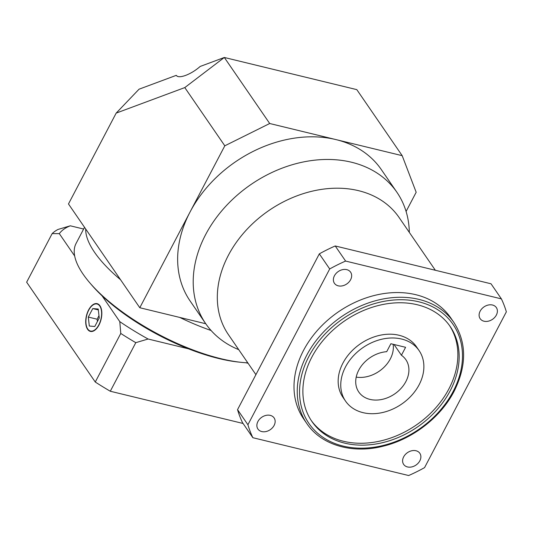 <?xml version="1.0" encoding="UTF-8"?>
<svg xmlns="http://www.w3.org/2000/svg" width="533" height="533" viewBox="0 0 533 533"><rect width="100%" height="100%" fill="white"/><g stroke="black" fill="none" stroke-linecap="round" stroke-linejoin="round"><path stroke-width="0.8" d="M356.211 377.117A28.555 21.906 145.5 0 0 390.309 358.916A28.555 21.906 145.5 0 0 393.127 344.278A28.555 21.906 145.5 0 1 390.309 358.916A28.555 21.906 145.5 0 1 356.211 377.117M177.409 76.352L176.363 75.519M269.705 123.509L224.806 145.809L184.791 87.585L116.174 113.109L139.046 89.198L176.256 75.353C177.502 77.165 180.64 77.178 185.664 75.393C190.821 73.394 195.658 70.409 200.181 66.452L224.32 57.471L269.705 123.509L335.95 139.593A115.994 88.991 -34.5 0 1 381.308 169.574L396.872 192.22A115.994 88.991 -34.5 0 1 409.277 230.696L409.344 232.428M435.354 270.271L399.044 217.437A103.502 79.404 145.5 0 0 313.657 190.847A103.502 79.404 145.5 0 0 228.364 255.334A103.502 79.404 145.5 0 0 228.444 334.684L255.913 374.659M238.744 349.675L237.152 348.988A115.994 88.991 -34.5 0 1 205.678 323.618A115.994 88.991 -34.5 0 1 205.591 234.687A115.994 88.991 -34.5 0 1 301.178 162.425A115.994 88.991 -34.5 0 1 396.872 192.22M205.678 323.618L190.114 300.978A115.994 88.991 -34.5 0 1 190.028 212.047A115.994 88.991 -34.5 0 1 335.95 139.593L402.188 155.669L356.804 89.637L224.32 57.471L184.791 87.585M211.101 330.513A115.994 42.147 -152.3 0 1 179.741 317.428A115.994 42.147 -152.3 0 0 211.101 330.513M120.558 279.745A115.994 42.147 -152.3 0 1 85.693 229.017A115.994 42.147 -152.3 0 0 120.558 279.745M205.765 323.744L139.793 307.734L224.806 145.809M116.174 113.109L68.477 203.959L139.793 307.734M402.188 155.669L416.173 192.26L406.093 211.468M358.762 370.122A28.555 21.906 145.5 0 0 358.789 392.015A28.555 21.906 145.5 0 0 382.341 399.35A28.555 21.906 145.5 0 0 405.873 381.561A28.555 21.906 145.5 0 0 405.846 359.668A28.555 21.906 145.5 0 0 401.422 355.251L405.6 347.303L390.876 343.732L386.705 351.68A28.555 21.906 145.5 0 0 358.762 370.122M394.027 344.491L401.422 355.251M334.424 275.774A9.814 7.529 145.5 0 0 334.431 283.303A9.814 7.529 145.5 0 0 342.526 285.821A9.814 7.529 145.5 0 0 350.614 279.705A9.814 7.529 145.5 0 0 350.607 272.183A9.814 7.529 145.5 0 0 342.512 269.665A9.814 7.529 145.5 0 0 334.424 275.774M257.919 421.503A9.814 7.529 145.5 0 0 257.925 429.032A9.814 7.529 145.5 0 0 266.02 431.55A9.814 7.529 145.5 0 0 274.109 425.434A9.814 7.529 145.5 0 0 274.102 417.912A9.814 7.529 145.5 0 0 266.007 415.387A9.814 7.529 145.5 0 0 257.919 421.503M403.641 456.881A9.814 7.529 145.5 0 0 403.654 464.403A9.814 7.529 145.5 0 0 411.749 466.928A9.814 7.529 145.5 0 0 419.837 460.812A9.814 7.529 145.5 0 0 419.831 453.283A9.814 7.529 145.5 0 0 411.729 450.765A9.814 7.529 145.5 0 0 403.641 456.881M480.153 311.152A9.814 7.529 145.5 0 0 480.16 318.674A9.814 7.529 145.5 0 0 488.255 321.199A9.814 7.529 145.5 0 0 496.343 315.083A9.814 7.529 145.5 0 0 496.336 307.561A9.814 7.529 145.5 0 0 488.241 305.036A9.814 7.529 145.5 0 0 480.153 311.152M453.909 322.472L450.665 317.755A89.231 68.451 145.5 0 0 377.058 294.836A89.231 68.451 145.5 0 0 303.53 350.428A89.231 68.451 145.5 0 0 303.597 418.831L306.835 423.548A89.231 68.451 -34.5 0 1 306.768 355.145A89.231 68.451 -34.5 0 1 380.302 299.553A89.231 68.451 -34.5 0 1 453.909 322.472C466.768 342.726 466.828 365.685 454.083 391.349C440.758 417.212 412.995 438.826 383.887 446.014C352.653 454.283 321.332 445.275 306.835 423.548M311.832 357.157A83.874 64.346 145.5 0 0 311.898 421.463A83.874 64.346 145.5 0 0 381.088 443.003A83.874 64.346 145.5 0 0 450.205 390.749A83.874 64.346 145.5 0 0 450.145 326.449A83.874 64.346 145.5 0 0 380.955 304.903A83.874 64.346 145.5 0 0 311.832 357.157M311.259 420.51A83.874 64.346 145.5 0 0 380.489 440.958A83.874 64.346 145.5 0 0 448.913 388.863A83.874 64.346 145.5 0 0 449.486 325.51M419.118 384.773A44.612 34.225 145.5 0 0 419.085 350.574A44.612 34.225 145.5 0 0 382.281 339.115A44.612 34.225 145.5 0 0 345.517 366.904A44.612 34.225 145.5 0 0 345.551 401.109A44.612 34.225 145.5 0 0 382.354 412.569A44.612 34.225 145.5 0 0 419.118 384.773M419.085 350.574L416.493 346.796A44.612 34.225 145.5 0 0 379.689 335.337A44.612 34.225 145.5 0 0 342.919 363.133A44.612 34.225 145.5 0 0 342.959 397.338L345.551 401.109M345.604 261.063A142.764 109.525 145.5 0 0 329.7 268.958L247.912 424.748A142.764 109.525 145.5 0 0 252.862 437.706L408.651 475.529A142.764 109.525 145.5 0 0 424.561 467.628L506.35 311.838A142.764 109.525 145.5 0 0 501.393 298.88L345.604 261.063L335.23 245.966A142.764 109.525 145.5 0 0 319.327 253.861L329.7 268.958M335.23 245.966L491.02 283.783L501.393 298.88M319.327 253.861L237.538 409.65A142.764 109.525 145.5 0 0 242.488 422.616L252.862 437.706M237.538 409.65L247.912 424.748M247.798 362.853A115.994 42.147 -152.3 0 1 241.269 362.347L238.458 362.047A112.43 40.848 -152.3 0 1 218.723 358.516A112.43 40.848 -152.3 0 1 188.502 348.822A112.43 40.848 -152.3 0 1 102.01 295.762A112.43 40.848 -152.3 0 1 91.649 284.968L89.804 282.823A115.994 42.147 -152.3 0 1 76.066 243.461L84.534 227.331M241.269 362.347A115.994 42.147 -152.3 0 1 220.915 358.702A115.994 42.147 -152.3 0 1 89.804 282.823M98.825 324.89A13.918 7.355 -76.4 0 0 97.053 304.003A13.918 7.355 -76.4 0 0 88.711 310.173A13.918 7.355 -76.4 0 0 90.483 331.06A13.918 7.355 -76.4 0 0 98.825 324.89M88.585 309.986A14.278 7.549 -76.4 0 0 90.403 331.406A14.278 7.549 -76.4 0 0 98.958 325.077A14.278 7.549 -76.4 0 0 97.139 303.657A14.278 7.549 -76.4 0 0 88.585 309.986M243.081 423.475L110.291 391.242A142.764 51.868 -152.3 0 1 95.267 382.028L120.771 333.445L119.798 321.646L102.01 295.762M119.798 321.646A135.629 49.276 27.7 0 0 148.107 339.015L135.795 342.666A142.764 51.868 -152.3 0 1 120.771 333.445M188.502 348.822L148.107 339.015M248.098 363.286L245.853 362.74M70.309 225.805A135.629 49.276 27.7 0 0 59.31 233.634L52.154 233.607A142.764 51.868 -152.3 0 1 57.99 229.456L70.309 225.805L83.634 229.043M74.673 255.993L59.31 233.634M110.291 391.242L135.795 342.666M95.267 382.028L26.65 282.19L52.154 233.607M89.311 326.029L94.781 326.496L99.245 318.001L98.232 309.033L92.762 308.567L88.298 317.062L89.311 326.029M98.978 315.683L97.133 319.207L97.392 321.526M97.133 319.207L88.298 317.062M98.332 309.92L92.762 308.567M453.15 391.462A87.445 67.085 145.5 0 0 418.891 301.825A87.445 67.085 145.5 0 0 308.887 356.444A87.445 67.085 145.5 0 0 343.152 446.088A87.445 67.085 145.5 0 0 453.15 391.462M98.685 304.403L97.053 304.003M92.116 331.453L90.483 331.06"/></g></svg>
